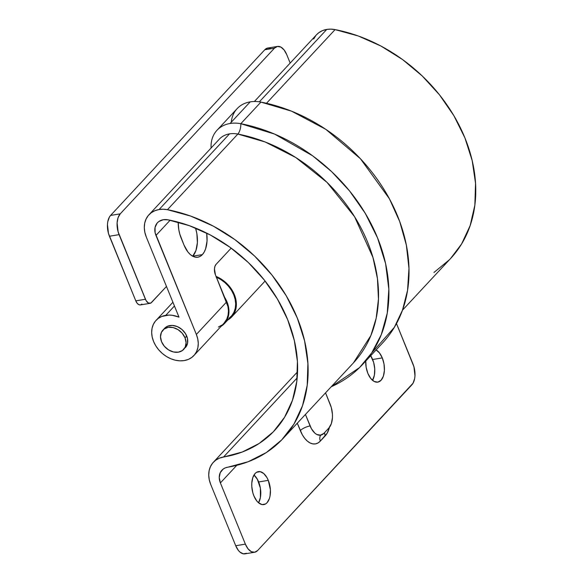 <?xml version="1.0" encoding="UTF-8"?>
<svg xmlns="http://www.w3.org/2000/svg" width="583" height="583" viewBox="0 0 583 583"><rect width="100%" height="100%" fill="white"/><g stroke="black" fill="none" stroke-linecap="round" stroke-linejoin="round"><path stroke-width="0.87" d="M150.057 303.335L140.401 304.916A7.768 4.219 80.7 0 1 135.788 300.857L145.444 299.268A7.768 4.219 -99.3 0 0 150.057 303.335A7.768 4.219 -99.3 0 0 151.573 302.468L166.476 286.457L150.866 303.043L148.388 303.022L146.049 300.529L118.123 231.859L117.11 222.925L118.087 217.634L120.229 213.844L110.573 215.433L109.371 217.095L107.782 221.722L107.461 224.506L108.467 233.448L135.788 300.857L145.444 299.268L119.07 234.65L109.422 236.239L135.788 300.857L137.107 303.182L138.739 304.61L140.423 304.916L141.917 304.056M290.174 63.059L286.712 54.569L290.174 63.059M216.082 276.415A27.19 21.039 42.9 0 1 231.75 316.875A27.19 21.039 42.9 0 1 227.778 320.001L231.036 317.597L234.643 312.561L236.29 306.301L235.831 299.363L233.309 292.331L228.937 285.816L223.092 280.379L216.082 276.415M120.229 213.844L274.455 48.163L277.442 46.443L280.817 47.055L284.074 49.912L286.712 54.569A15.537 8.446 -99.3 0 0 277.486 46.436A15.537 8.446 -99.3 0 0 274.455 48.163L120.229 213.844L110.573 215.433L264.799 49.752L274.455 48.163L264.799 49.752L110.573 215.433A15.537 8.446 80.7 0 0 109.422 236.239L119.07 234.65A15.537 8.446 -99.3 0 1 120.229 213.844M271.168 48.644L267.786 48.032L264.799 49.752A15.537 8.446 80.7 0 1 267.83 48.025L277.486 46.436M362.458 364.594L382.572 342.986A155.377 120.236 -137.1 0 0 391.747 203.248A155.377 120.236 -137.1 0 0 260.922 102.098A34.958 27.051 -137.1 0 0 250.216 101.865A34.958 27.051 -137.1 0 0 237.113 108.657L217 130.264A34.958 27.051 42.9 0 1 230.096 123.479L250.216 101.865L230.096 123.479A34.958 27.051 42.9 0 1 240.808 123.705A155.377 120.236 42.9 0 1 371.626 224.863A155.377 120.236 42.9 0 1 362.458 364.594A155.377 120.236 42.9 0 1 331.188 386.784L359.594 367.538L371.743 352.853L381.282 334.642L387.243 313.18L388.832 289.161L385.596 263.633L377.558 237.9L365.242 213.291L349.552 190.925L331.603 171.606L312.51 155.719L274.578 134.083L240.808 123.705L260.922 102.098L240.808 123.705A7.768 3.097 -79.1 0 1 237.849 134.061L167.445 209.691L163.189 209.231L159.115 209.516L229.52 133.879A27.19 21.039 -137.1 0 0 219.332 139.162L148.927 214.792A27.19 21.039 42.9 0 1 159.115 209.516L154.91 210.696L151.237 212.744L148.235 215.586L146.034 219.106L144.708 223.172L144.3 227.632L144.846 232.311L146.304 237.026A27.19 21.039 42.9 0 1 148.927 214.792M223.996 323.208L226.802 319.054L228.062 315.192L228.441 310.958L227.931 306.512L215.433 274.826A7.768 4.219 -99.3 0 1 216.016 264.42L231.181 248.132L216.016 264.42L214.945 266.322L214.457 268.96L215.433 274.826L226.539 302.03L196.362 334.445A25.834 19.99 42.9 0 1 193.877 355.564L224.047 323.15A25.834 19.99 -137.1 0 0 226.539 302.03L196.362 334.445L155.122 232.741L155.042 227.523L157.06 223.187L158.773 221.562L163.276 219.718A15.537 12.024 42.9 0 1 168.035 219.82L189.395 225.694L210.31 234.971L230.154 247.381L248.329 262.539L264.274 279.978L277.508 299.188L287.623 319.564L294.328 340.508L297.41 361.373L296.776 381.522L292.44 400.353L284.548 417.29L273.318 431.821L259.114 443.503L242.353 451.978L219.339 458.18L215.666 460.227L212.671 463.062L210.463 466.589L209.137 470.656L208.736 475.116L209.275 479.787L210.74 484.502L235.721 545.724L245.37 544.136L220.389 482.921L219.244 477.55L220.236 472.682L223.209 469.045L225.308 467.872L248.125 461.751L266.329 452.546L281.749 439.866L293.934 424.089L302.511 405.702L307.212 385.254L307.904 363.377L304.559 340.727L297.286 317.99L286.297 295.865L271.926 275.008L254.618 256.068L234.883 239.613L213.342 226.146L190.626 216.067L167.445 209.691A147.608 114.224 42.9 0 1 291.726 305.791A147.608 114.224 42.9 0 1 283.01 438.54L353.422 362.903A147.608 114.224 -137.1 0 0 362.13 230.154A147.608 114.224 -137.1 0 0 237.849 134.061A7.768 3.097 100.9 0 0 240.808 123.705A34.958 27.051 42.9 0 0 230.096 123.479A34.958 27.051 42.9 0 0 211.097 148.002A34.958 27.051 42.9 0 1 217 130.264M202.367 254.618A23.305 12.666 -99.3 0 1 197.819 257.212A23.305 12.666 -99.3 0 1 183.98 245.02L187.937 252.009L190.306 254.538L192.82 256.287L195.378 257.183L197.885 257.205L200.246 256.338L202.367 254.618L204.174 252.118L205.58 248.934L207.045 241.005L206.681 233.105A23.305 12.666 -99.3 0 1 202.367 254.618L192.718 256.207L202.367 254.618M192.703 256.221A23.305 12.666 80.7 0 0 192.718 256.207A23.305 12.666 80.7 0 0 195.538 228.048L196.865 233.63L197.389 242.594L195.932 250.522L192.718 256.207M258.648 481.959A16.703 9.08 80.7 0 0 253.984 475.021L257.343 479.255L260.382 488.146L260.404 497.554L258.546 502.794A16.703 9.08 80.7 0 0 258.648 481.959L268.297 480.37L258.648 481.959M253.882 495.856A16.703 9.08 -99.3 0 1 258.378 471.632A16.703 9.08 -99.3 0 1 268.297 480.37L266.999 477.666L263.771 473.549L260.135 471.654L256.644 472.259L255.121 473.491L252.818 477.564L251.776 483.249L251.783 486.426L252.854 492.854L253.882 495.856L256.717 500.863L258.415 502.677L262.051 504.579L265.535 503.967L267.058 502.735L269.361 498.662L270.06 495.973L270.403 489.8L268.297 480.37A16.703 9.08 -99.3 0 1 263.8 504.594A16.703 9.08 -99.3 0 1 253.882 495.856M372.639 359.5A16.703 9.08 80.7 0 0 370.701 355.739L373.667 362.502L374.738 368.93L374.395 375.102L372.537 380.335A16.703 9.08 80.7 0 0 372.639 359.5L382.288 357.911L372.639 359.5M365.767 360.79L366.139 367.217L367.873 373.397A16.703 9.08 -99.3 0 1 365.752 361.052M376.115 349.924A16.703 9.08 -99.3 0 1 382.288 357.911L379.46 352.904L375.962 349.836M163.816 329.264A14.181 10.975 42.9 0 1 164.588 328.302A14.181 10.975 42.9 0 1 169.901 325.554A14.181 10.975 42.9 0 1 184.942 332.798A14.181 10.975 42.9 0 1 185.343 347.628L185.372 347.599M193.877 355.564A25.834 19.99 42.9 0 1 184.199 360.578A25.834 19.99 42.9 0 1 156.805 347.381A25.834 19.99 42.9 0 1 156.062 320.366A25.834 19.99 42.9 0 1 165.74 315.352L174.448 305.988L165.74 315.352A25.834 19.99 42.9 0 1 178.996 317.13L172.255 315.286L168.932 315.075L161.739 316.467L158.255 318.413L155.406 321.116L153.314 324.461L152.054 328.324L151.667 332.558L152.185 337.003L153.569 341.478L155.785 345.828L158.729 349.866L162.307 353.451L166.366 356.446L170.753 358.72L175.308 360.207L179.848 360.833L184.199 360.578L188.192 359.463L191.683 357.51L194.533 354.814L196.624 351.469L197.885 347.606L198.271 343.372L197.754 338.927L196.362 334.445L155.96 235.437L170.112 220.236L155.96 235.437A15.537 12.024 42.9 0 1 157.454 222.735A15.537 12.024 42.9 0 1 163.276 219.718L168.035 219.82A135.956 105.21 42.9 0 1 282.507 308.334A135.956 105.21 42.9 0 1 274.484 430.597A135.956 105.21 42.9 0 1 223.544 456.999L297.17 377.901L223.544 456.999A27.19 21.039 42.9 0 0 213.356 462.275L297.549 371.83M402.467 310.207L450.644 258.451A147.608 114.224 -137.1 0 0 459.36 125.709A147.608 114.224 -137.1 0 0 335.079 29.609A27.19 21.039 -137.1 0 0 326.75 29.434L259.355 101.828L326.75 29.434A27.19 21.039 -137.1 0 0 316.562 34.71L254.392 101.5M450.557 258.553L461.576 244.007L470.146 225.614L474.853 205.172L475.539 183.295L472.194 160.638L464.921 137.909L453.931 115.777L439.56 94.927L422.252 75.987L402.525 59.532L380.976 46.064L358.268 35.986L335.079 29.609L266.504 103.271L335.079 29.609L330.831 29.15L326.75 29.434L322.545 30.608L318.872 32.663L316.511 34.761M146.304 237.026L178.996 317.13L146.304 237.026M178.209 222.174L178.784 229.585L179.775 234.031L183.98 245.02L181.204 238.221A23.305 12.666 -99.3 0 1 178.209 222.174M164.231 328.717L167.707 326.167L172.291 325.416L177.283 326.575L181.918 329.461L185.496 333.651L187.478 338.497L187.551 343.256L185.321 347.657M433.963 272.465L449.384 259.778M315.877 35.497L313.669 39.017M413.004 364.047L396.484 323.565L413.959 366.845L414.972 375.78L414.644 378.564L413.055 383.191L257.628 550.534L411.853 384.86A15.537 8.446 -99.3 0 0 413.004 364.047M283.01 438.54A147.608 114.224 42.9 0 1 227.705 467.202A15.537 12.024 42.9 0 0 221.89 470.219A15.537 12.024 42.9 0 0 220.389 482.921L236.771 465.321L220.389 482.921L245.37 544.136L235.721 545.724L238.352 550.381L239.934 552.065L243.315 553.828L246.558 553.267M353.422 362.903L370.875 335.509L376.166 318.26L378.462 299.079L377.434 278.557L372.96 257.453L354.559 216.687L327.056 182.413L295.778 157.519L265.178 141.982L237.849 134.061A27.19 21.039 -137.1 0 0 229.52 133.879L159.115 209.516A27.19 21.039 42.9 0 1 167.445 209.691L237.849 134.061A27.19 21.039 -137.1 0 0 229.52 133.879A27.19 21.039 -137.1 0 0 219.536 138.943M254.596 552.261A15.537 8.446 -99.3 0 1 245.37 544.136L248.008 548.792L251.258 551.642L254.64 552.254L257.628 550.534A15.537 8.446 -99.3 0 1 254.596 552.261L244.947 553.85A15.537 8.446 80.7 0 1 235.721 545.724L210.74 484.502A27.19 21.039 42.9 0 1 213.356 462.275M297.294 423.2L302.3 434.729L304.625 438.227L307.212 440.988L309.945 442.891L312.736 443.874L315.469 443.889L318.041 442.949L320.358 441.076L327.216 433.096L329.417 427.361A25.404 13.81 -99.3 0 1 325.256 435.822A7.768 6.012 42.9 0 1 324.702 432.477A7.768 6.012 -137.1 0 0 325.256 435.822L320.358 441.076A25.404 13.81 -99.3 0 1 300.318 430.611L297.294 423.2M367.873 373.397L370.708 378.403L374.206 381.471L377.835 382.127L381.049 380.284L383.352 376.203L384.401 370.518L384.029 364.098L382.288 357.911A16.703 9.08 -99.3 0 1 377.791 382.142A16.703 9.08 -99.3 0 1 367.873 373.397M221.861 325.095L218.37 327.048M324.017 433.22L320.628 435.173L316.788 434.481L314.886 433.154L311.482 428.811L305.419 414.469L310.105 425.954A7.768 2.529 -22.2 0 0 300.318 430.611A7.768 2.529 157.8 0 1 310.105 425.954A17.636 9.583 80.7 0 0 320.431 435.202A17.636 9.583 80.7 0 0 324.017 433.22L328.914 427.958L324.017 433.22M325.533 392.855L331.304 407.51L332.441 414.302L332.448 417.654L331.348 423.659L328.914 427.958A17.636 9.583 80.7 0 0 330.218 404.347L325.533 392.855M371.655 352.992L394.327 327.362L402.489 310.163L407.561 290.319L408.967 268.377L406.366 245.151L399.734 221.62L389.422 198.796L360.418 158.722L325.831 129.353L291.515 111.156L260.922 102.098A34.958 27.051 -137.1 0 0 250.216 101.865A34.958 27.051 -137.1 0 0 231.283 122.204M320.759 435.144A7.768 6.012 -137.1 0 0 320.358 441.076A7.768 6.012 42.9 0 1 320.759 435.144M185.037 337.834L186.713 336.034L185.037 337.834L186.079 342.731L185.175 347.176L182.464 350.492L178.362 352.176L173.479 351.972L168.567 349.909L164.384 346.302L161.549 341.696A14.181 10.975 42.9 0 1 162.912 330.102A14.181 10.975 42.9 0 1 174.674 328.018A14.181 10.975 42.9 0 1 185.037 337.834A14.181 10.975 42.9 0 1 183.667 349.428A14.181 10.975 42.9 0 1 171.905 351.513A14.181 10.975 42.9 0 1 161.549 341.696L160.507 336.799L161.404 332.354L164.114 329.038L168.225 327.354L173.107 327.559L178.012 329.621L182.202 333.236L185.037 337.834M228.944 318.333L231.852 315.578L233.994 312.16L235.284 308.203L235.67 303.874L235.146 299.334L233.725 294.75L231.466 290.305L228.449 286.173L224.798 282.507L220.644 279.454L216.155 277.122M224.477 323.55A26.417 20.441 42.9 0 0 224.572 297.206L227.02 301.958L228.441 306.534L228.966 311.074L228.58 315.41L227.29 319.36L225.147 322.778L221.139 326.276A26.417 20.441 42.9 0 0 224.477 323.55L231.181 316.343A26.417 20.441 -137.1 0 0 216.417 277.231M265.105 281.042L231.786 316.839M164.588 328.302L162.941 330.073M172.925 302.249L156.062 320.366M320.577 435.18L321.109 434.729"/></g></svg>
